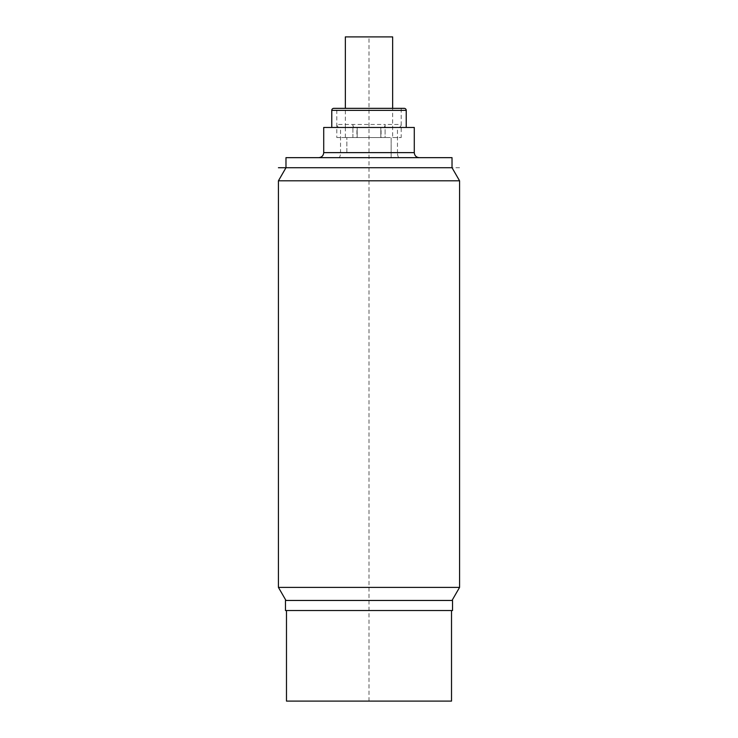 <?xml version="1.0" encoding="UTF-8"?>
<svg xmlns="http://www.w3.org/2000/svg" width="738" height="738" viewBox="0 0 738 738"><rect width="100%" height="100%" fill="white"/><g stroke="black" fill="none" stroke-linecap="round" stroke-linejoin="round"><path stroke-width="0.55" stroke-dasharray="3.69 2.77" d="M278.429 180.801L459.571 180.801M278.429 587.393L459.571 587.393M285.975 157.664L452.025 157.664M459.571 167.729L452.025 167.729M346.86 152.628L346.86 137.536L346.86 152.628L340.532 152.628C340.449 155.617 339.867 157.286 338.807 157.664L399.193 157.664C398.133 157.286 397.551 155.617 397.468 152.628L391.14 152.628L391.14 157.664L391.14 137.536L391.14 152.628M338.807 157.664L399.193 157.664M346.86 137.536L391.14 137.536L346.86 137.536M414.286 127.471L397.468 127.471L397.468 152.628L414.286 152.628M323.714 127.471L340.532 127.471L340.532 152.628L323.714 152.628M340.532 127.471L356.924 127.471L356.924 137.536M356.924 127.471L406.232 127.471L381.076 127.471L381.076 137.536M404.221 108.348L333.779 108.348M397.468 127.471L381.076 127.471M401.204 108.348L336.796 108.348L401.204 108.348L401.204 137.536L392.653 137.536L392.653 108.348M336.796 137.536L357.174 137.536L336.796 137.536L336.796 108.348M392.653 137.536L401.204 137.536M345.347 137.536L345.347 127.471L357.174 127.471L357.174 137.536L357.174 127.471L354.406 127.471A3.017 1.513 -90 0 1 352.902 124.454L352.902 137.536L385.098 137.536L385.098 124.454L401.204 124.454A3.017 3.017 0 0 1 398.188 127.471L383.594 127.471A3.017 1.513 90 0 0 385.098 124.454A3.017 1.513 -90 0 1 383.594 127.471L398.179 127.471M339.812 127.471A3.017 3.017 0 0 1 336.796 124.454L385.098 124.454L385.098 137.536L352.902 137.536L352.902 124.454A3.017 1.513 90 0 0 354.406 127.471L339.812 127.471L345.347 127.471L345.347 108.348M392.653 36.9L345.347 36.9M380.826 137.536L380.826 127.471L380.826 137.536M452.025 600.464L285.975 600.464L452.025 600.464M285.468 600.464L452.532 600.464M285.468 610.529L452.532 610.529M286.482 610.529L451.518 610.529L286.482 610.529M286.482 701.1L451.518 701.1M369 701.1L369 36.9M382.505 701.1L402.939 701.1L382.505 701.1M405.66 701.1L367.644 701.1L405.66 701.1M355.495 701.1L335.061 701.1L355.495 701.1M314.674 701.1L367.644 701.1L314.674 701.1M300.587 701.1L311.953 701.1L300.587 701.1M402.939 701.1L370.356 701.1L402.939 701.1M311.953 701.1L367.644 701.1L311.953 701.1M331.768 110.368L406.232 110.368"/><path stroke-width="1.11" d="M285.975 600.464L278.429 587.393L459.571 587.393L459.571 180.801L452.025 167.729L285.975 167.729L285.975 157.664L452.025 157.664L452.025 167.729M278.429 587.393L278.429 180.801L459.571 180.801M278.429 180.801L285.975 167.729L278.429 167.729M414.286 152.628L414.286 127.471L323.714 127.471L323.714 152.628L414.286 152.628C414.581 155.69 416.26 157.369 419.322 157.664M406.232 127.471L406.232 110.368L331.768 110.368L331.768 127.471M406.232 110.368A2.011 2.011 0 0 0 404.221 108.348L333.779 108.348A2.011 2.011 0 0 0 331.768 110.368M345.347 108.348L345.347 36.9L392.653 36.9L392.653 108.348M452.025 600.464L459.571 587.393M452.532 600.464L285.468 600.464L285.468 610.529L452.532 610.529L452.532 600.464M451.518 610.529L451.518 701.1L286.482 701.1L286.482 610.529M323.714 152.628C323.419 155.69 321.74 157.369 318.678 157.664"/></g></svg>
